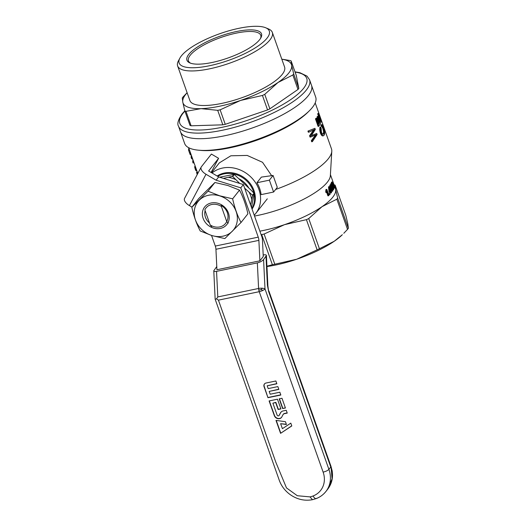 <?xml version="1.0" encoding="UTF-8"?>
<svg xmlns="http://www.w3.org/2000/svg" width="526" height="526" viewBox="0 0 526 526"><rect width="100%" height="100%" fill="white"/><g stroke="black" fill="none" stroke-linecap="round" stroke-linejoin="round"><path stroke-width="0.79" d="M281.791 416.987A4.267 3.702 38.3 0 1 281.785 417A4.267 3.702 38.3 0 1 277.912 418.683A4.267 3.702 38.3 0 1 274.302 415.619L269.102 400.937L277.478 399.201L280.923 408.919L278.129 409.498L275.683 402.587L272.889 403.166L277.097 415.04A1.151 0.999 -141.7 0 0 279.115 415.408L280.397 412.995A5.267 4.563 38.3 0 1 281.265 411.891A5.267 4.563 38.3 0 1 283.244 410.911L286.249 410.293L287.242 413.101L284.448 413.679A2.729 2.367 -141.7 0 0 282.981 414.744A2.729 2.367 -141.7 0 0 282.975 414.758L283.093 414.541A2.768 2.4 -141.7 0 0 283.087 414.547L281.791 416.987M265.992 383.033A3.36 2.913 -141.7 0 0 264.736 383.658A3.36 2.913 -141.7 0 0 264.059 386.682L267.958 397.695L280.838 395.026L279.845 392.218L270.18 394.217L269.187 391.41L278.852 389.404L277.86 386.597L268.194 388.602L267.201 385.795L276.86 383.789L275.867 380.982L265.992 383.033M309.998 496.886L312.451 499.7C304.482 501.147 297.006 499.417 290.03 494.506C284.599 490.475 280.891 485.373 278.898 479.212L215.16 299.209L216.528 298.867L218.428 300.149L275.821 462.216L286.486 487.911L297.308 495.729L309.998 496.886A22.769 19.732 -141.7 0 0 313.055 495.985A22.769 19.732 -141.7 0 0 323.128 472.131L259.233 291.687A4.793 1.407 -19.5 0 0 262.704 290.503A4.793 1.407 -19.5 0 0 265.005 288.919A4.793 1.591 177.2 0 0 262.25 288.235A4.793 1.591 177.2 0 0 258.595 288.472L217.797 296.934L216.554 271.357L257.352 262.895C260.074 262.204 262.145 261.093 263.579 259.555L266.412 255.524C266.294 254.808 265.367 254.604 263.638 254.932L263.184 255.025M282.64 408.564L285.427 407.985L281.989 398.261L279.194 398.846L282.64 408.564L285.362 407.801M280.575 433.339L291.792 425.948L290.799 423.141L282.39 428.683L280.621 423.693L286.44 424.515L285.447 421.707L275.986 420.379L280.575 433.339L291.752 425.836M216.528 298.867L217.797 296.934M262.25 288.235L261.297 289.583L258.799 290.096A4.793 1.933 78.3 0 0 259.233 291.687L218.428 300.149M267.399 285.25L268.668 291.68L267.892 285.907A4.793 1.591 177.2 0 0 267.399 285.25L265.998 256.491M216.771 266.544L213.78 270.765C213.898 271.482 214.818 271.686 216.554 271.357M259.877 260.83L263.263 256.543L262.448 239.836A4.793 1.933 78.3 0 0 261.81 236.621L243.38 184.573L240.79 187.854L258.246 237.154A4.793 1.933 -101.7 0 1 258.884 240.369L259.877 260.83L216.929 269.746L215.936 249.278A4.793 1.933 -101.7 0 0 215.298 246.063L211.544 235.464M261.297 289.583L262.704 290.503M264.821 383.579A3.314 2.873 -141.7 0 0 264.243 386.485L267.958 397.695M268.128 397.465L280.772 394.842M278.787 389.22L269.187 391.41M276.801 383.605L267.201 385.795M269.338 400.891L274.487 415.422A4.228 3.662 -141.7 0 0 278.024 418.446A4.228 3.662 -141.7 0 0 281.864 416.848M272.889 403.166L275.854 402.351L278.3 409.267L280.858 408.735M281.357 411.812A5.227 4.53 -141.7 0 0 280.582 412.831L279.299 415.244M283.093 414.541A2.768 2.4 -141.7 0 1 284.586 413.456L287.176 412.917M279.431 398.793L282.81 408.327M276.255 420.412L280.746 433.089M280.621 423.693L286.348 424.252M243.38 184.573L218.698 176.933L216.107 180.214L206.008 174.27A8.39 4.136 -152.1 0 1 201.195 167.058A8.39 4.136 -152.1 0 1 201.399 166.742L211.399 154.072L218.606 158.313L211.104 172.456M206.008 174.27L189.393 205.594A8.39 4.136 -152.1 0 1 184.573 198.374L201.195 167.058M189.393 205.594L191.97 207.112M218.698 176.933L208.605 170.989L218.606 158.313M240.79 187.854L216.107 180.214M272.33 32.415L284.566 66.98A50.226 14.735 160.5 0 1 221.689 103.412A50.226 14.735 160.5 0 1 189.873 100.512L177.637 65.947A50.226 14.735 -19.5 0 0 209.453 68.853A50.226 14.735 -19.5 0 0 272.33 32.415A50.226 14.735 -19.5 0 0 268.536 28.963L265.689 27.766A47.833 14.031 -19.5 0 0 239.001 28.292A47.833 14.031 -19.5 0 0 179.866 58.162A47.833 14.031 -19.5 0 0 228.902 60.247A47.833 14.031 -19.5 0 0 265.689 27.766M179.866 58.162L178.406 60.878A50.226 14.735 -19.5 0 0 177.637 65.947M259.647 39.674A39.549 11.605 160.5 0 1 225.772 58.754A39.549 11.605 160.5 0 1 189.919 62.942A39.549 11.605 160.5 0 1 220.341 36.084A39.549 11.605 160.5 0 1 260.889 37.813A39.549 11.605 160.5 0 1 259.647 39.674M190.675 63.225A38.352 11.25 160.5 0 1 188.446 60.904A38.352 11.25 160.5 0 1 190.241 55.23A38.352 11.25 160.5 0 1 228.744 34.979A38.352 11.25 160.5 0 1 260.751 35.301A38.352 11.25 160.5 0 1 260.475 38.51M281.818 59.221A57.525 16.878 160.5 0 1 291.641 65.244A57.525 16.878 160.5 0 1 278.03 82.483A57.525 16.878 160.5 0 1 240.513 100.459A57.525 16.878 160.5 0 1 201.07 108.645A57.525 16.878 160.5 0 1 182.798 102.241A57.525 16.878 160.5 0 1 187.125 92.754M293.692 73.923L298.821 88.407L296.263 75.409L291.128 60.924L291.641 65.244L293.692 73.923A61.72 18.108 160.5 0 1 292.857 74.988L278.03 82.483L264.742 94.351A61.72 18.108 160.5 0 1 262.441 95.456L267.57 109.934A61.72 18.108 160.5 0 0 269.871 108.829L264.742 94.351M282.607 59.28L290.01 60.529A61.72 18.108 160.5 0 1 291.128 60.924M269.871 108.829L297.986 89.466L292.857 74.988M222.833 124.826L217.705 110.342L201.07 108.645L185.974 111.321L191.102 125.799L222.833 124.826A61.72 18.108 160.5 0 0 225.26 124.32L220.124 109.835L240.513 100.459L262.441 95.456M220.124 109.835A61.72 18.108 160.5 0 1 217.705 110.342M187.111 92.714L183.127 96.869A61.72 18.108 160.5 0 0 182.292 97.928L182.798 102.241L184.856 110.927A61.72 18.108 160.5 0 0 185.974 111.321M191.102 125.799A61.72 18.108 160.5 0 1 189.985 125.412L184.856 110.927M225.26 124.32L267.57 109.934M298.821 88.407A61.72 18.108 160.5 0 1 297.986 89.466M311.537 85.383A69.511 20.389 160.5 0 1 252.822 127.805A69.511 20.389 160.5 0 1 180.49 131.789A69.511 20.389 -19.5 0 0 252.822 127.805A69.511 20.389 -19.5 0 0 311.537 85.383L309.564 79.801A69.511 20.389 160.5 0 1 250.843 122.223A69.511 20.389 160.5 0 1 178.518 126.207L184.639 143.499A69.511 20.389 -19.5 0 0 198.276 150.166A69.511 20.389 -19.5 0 0 309.281 110.854A69.511 20.389 -19.5 0 0 312.437 107.376A69.511 20.389 -19.5 0 0 315.685 97.093L311.537 85.383M326.745 192.444L327.014 190.991L328.678 195.692A58.366 17.121 -19.5 0 0 328.967 195.416L326.824 189.36L326.067 189.518A57.525 16.878 -19.5 0 1 325.877 189.695L325.732 191.891L325.982 192.601L326.745 192.444L326.633 189.538A58.366 17.121 -19.5 0 0 326.824 189.36M266.952 266.55A57.525 16.878 -19.5 0 0 296.73 259.226L274.802 264.236A61.72 18.108 -19.5 0 1 272.383 264.736L266.932 266.222M272.383 264.736L261.685 234.543A61.72 18.108 -19.5 0 0 264.111 234.037L284.494 224.668L306.421 219.658A61.72 18.108 -19.5 0 0 308.729 218.553L319.42 248.745A61.72 18.108 -19.5 0 1 317.119 249.85L296.73 259.226A57.525 16.878 -19.5 0 0 334.247 241.25A57.525 16.878 -19.5 0 0 342.367 234.695L334.247 241.25L319.42 248.745M306.421 219.658L317.119 249.85M264.111 234.037L274.802 264.236M212.017 172.995A29.962 25.965 38.3 0 1 258.937 189.485A29.962 25.965 38.3 0 1 255.61 213.622A29.962 25.965 38.3 0 1 254.229 215.206M252.066 209.092A24.426 21.165 -141.7 0 0 250.028 183.311A24.426 21.165 -141.7 0 0 224.3 173.047A24.426 21.165 -141.7 0 0 217.146 176.019M335.115 185.126L345.806 215.325L347.857 224.004L348.363 228.323L337.672 198.131L335.621 189.445L335.115 185.126A61.72 18.108 -19.5 0 0 334.01 184.738M198.276 150.166L200.511 150.383A67.111 19.686 -19.5 0 0 307.69 112.432L309.281 110.854M308.729 218.553L322.011 206.685L336.837 199.19L347.528 229.382L343.787 233.294M211.551 172.725L219.309 162.896L230.855 155.788L247.174 155.433L262.527 162.291L271.633 175.664M256.918 182.746A29.962 25.965 38.3 0 1 261.12 194.627L273.592 192.036L269.384 180.155L256.918 182.746L261.363 177.111L273.086 175.467L269.384 180.155M347.528 229.382A61.72 18.108 -19.5 0 0 348.363 228.323M336.837 199.19A61.72 18.108 -19.5 0 0 337.672 198.131M330.42 174.599L335.43 188.742A57.525 16.878 160.5 0 1 335.621 189.445A57.525 16.878 160.5 0 1 322.011 206.685A57.525 16.878 160.5 0 1 284.494 224.668A57.525 16.878 160.5 0 1 259.877 231.157M273.592 192.036L277.294 187.341L273.086 175.467M315.199 102.899L331.465 148.819A67.111 19.686 160.5 0 1 331.788 151.271A67.111 19.686 160.5 0 1 328.323 158.747A67.111 19.686 160.5 0 1 275.604 189.485M331.788 151.271L330.354 175.717A57.525 16.878 160.5 0 1 278.385 209.802A57.525 16.878 160.5 0 1 254.525 216.041M331.505 183.548L331.387 182.2L332.287 181.97L332.688 182.548L334.306 187.236L334.326 188.163L333.569 188.44M329.894 194.488L329.138 194.64L328.855 193.851A57.525 16.878 -19.5 0 0 329.131 193.568L329.887 193.41L330.164 194.199A58.366 17.121 -19.5 0 1 329.894 194.488L329.611 193.693L328.855 193.851M330.361 189.196L329.795 185.257A57.525 16.878 -19.5 0 0 329.933 185.053L330.683 184.896A58.366 17.121 -19.5 0 1 330.545 185.099L329.795 185.257M330.683 184.896L332.07 188.808A58.366 17.121 -19.5 0 0 332.254 188.525L332.491 189.202A58.366 17.121 -19.5 0 1 332.314 189.485L332.82 190.912A58.366 17.121 -19.5 0 1 332.642 191.168L331.893 191.326L331.597 190.491M329.434 186.579L330.821 190.491A58.366 17.121 -19.5 0 0 331.051 190.202L331.295 190.879A58.366 17.121 -19.5 0 1 331.058 191.168L331.564 192.601A58.366 17.121 -19.5 0 1 331.347 192.864L330.841 191.438A58.366 17.121 -19.5 0 1 330.026 192.378L329.269 192.529L329.033 191.852L328.507 186.947A57.525 16.878 -19.5 0 0 328.684 186.737L329.434 186.579A58.366 17.121 -19.5 0 1 329.263 186.796L328.507 186.947M331.347 192.864L330.598 193.022L330.269 192.102M333.399 189.853L331.584 185.593L331.538 183.541L332.57 185.264L333.668 189.044L333.602 189.741L332.425 189.814M330.65 184.902L330.67 183.771L331.538 183.541M328.678 195.692L327.922 195.85L326.712 192.45M322.786 134.288L323.477 133.078L323.556 131.349L322.806 128.324L321.669 126.319M323.602 134.051L324.233 132.079L323.806 129.186L322.668 126.49L321.261 126.404L320.84 124.886L321.991 124.642L322.99 126.01L324.457 130.501L324.746 133.085L324.351 134.985L322.721 135.958L321.471 135.189L320.334 132.999L319.729 129.961L319.92 127.233L320.564 127.095L321.143 128.291L321.452 132.282L322.359 133.985L323.602 134.051L322.951 134.183M314.903 128.324L315.311 129.468L311.293 135.721L316.724 133.459L317.112 134.544L312.378 141.639L311.99 140.547L316.284 134.676L310.728 136.97L310.248 135.623L314.463 129.547L308.999 132.098L308.328 132.236L307.927 131.099L314.903 128.324L307.927 131.099M312.102 135.386L316.724 133.459M312.378 141.639L311.708 141.777L311.326 140.685L315.488 135.05M310.728 136.97L310.057 137.108L309.577 135.761L313.621 129.968M316.56 118.186L318.717 124.274A67.834 19.896 -19.5 0 0 319.676 122.643L317.658 116.936A67.834 19.896 -19.5 0 0 317.96 116.318L319.979 122.025A67.834 19.896 -19.5 0 0 320.63 120.276L318.381 113.925A67.834 19.896 -19.5 0 0 318.526 113.34L321.255 121.052A67.834 19.896 -19.5 0 1 318.756 126.286L318.112 126.418L315.475 118.968A67.111 19.686 -19.5 0 0 315.916 118.317L316.56 118.186A67.834 19.896 -19.5 0 1 316.119 118.83L315.475 118.968M318.513 123.702A67.111 19.686 -19.5 0 0 319.026 122.775L317.007 117.074A67.111 19.686 -19.5 0 0 317.31 116.456L317.96 116.318M319.703 121.243A67.111 19.686 -19.5 0 0 319.966 120.415L317.717 114.063A67.111 19.686 -19.5 0 0 317.855 113.478L318.526 113.34M311.767 135.53L311.392 135.609M311.99 140.547L311.326 140.685M315.416 135.997L314.758 136.135M315.863 135.36L315.212 135.498M310.248 135.623L309.577 135.761M312.858 131.881L312.207 132.019M313.72 130.612L313.069 130.744M308.999 132.098L308.598 130.961M319.676 122.643L319.026 122.775M317.658 116.936L317.007 117.074M320.63 120.276L319.966 120.415M318.381 113.925L317.717 114.063M318.756 126.286L316.119 118.83M323.871 133.624L323.22 133.755M324.128 132.946L323.477 133.078M324.233 132.079L323.575 132.21M324.213 131.211L323.556 131.349M324.049 130.218L323.385 130.356M323.806 129.186L323.142 129.324M323.47 128.186L322.806 128.324M323.063 127.147L322.399 127.285M322.668 126.49L322.004 126.628M321.912 126.273L321.498 124.747L320.84 124.886M321.498 124.747L321.991 124.642M323.372 135.82L322.136 135.78M322.78 135.649L322.116 135.05L321.471 135.189M322.116 135.05L321.537 134.123L320.893 134.261M321.537 134.123L320.978 132.868L320.334 132.999M320.978 132.868L320.571 131.303L319.926 131.441M320.571 131.303L320.373 129.83L319.729 129.961M320.373 129.83L320.387 128.416L319.742 128.548M320.387 128.416L320.564 127.095M334.188 188.315L333.51 188.183M333.957 188.091L333.392 187.723M333.701 187.657L333.175 186.993M333.418 186.947L333.004 186.493M333.254 186.441L332.833 185.98M333.122 185.921L332.675 185.553M333.05 185.474L332.537 185.191M333.037 185.093L332.511 185.119M332.919 185.034L332.432 184.928M332.787 184.856L332.314 184.633M332.642 184.567L332.116 184.238M332.491 184.166L332.294 183.528L331.742 183.64M332.294 183.528L332.156 182.89L331.393 183.048M332.156 182.89L332.103 182.384L331.341 182.542M332.103 182.384L332.156 182.042L331.387 182.2M333.274 185.777L334.063 187.631L333.648 185.56L333.247 185.126L333.274 185.777M332.393 183.16L332.971 184.606L332.826 183.304L332.439 182.588L332.393 183.16M334.095 186.947L333.648 187.046M333.984 186.5L333.497 186.605M333.819 185.98L333.346 186.079M333.648 185.56L333.254 185.645M333.024 184.028L332.662 184.1M332.951 183.705L332.55 183.784M332.826 183.304L332.439 183.383M331.229 190.695L331.235 189.965L330.676 190.083M332.642 191.168L332.136 189.741A58.366 17.121 -19.5 0 1 331.479 190.642M331.235 189.965L330.545 185.099M330.953 186.388L331.426 189.722A58.366 17.121 -19.5 0 0 331.899 189.064L330.953 186.388M331.899 189.064L331.347 189.176M330.026 192.378L329.782 191.701L329.033 191.852M329.782 191.701L329.263 186.796M329.657 188.091L330.012 191.444A58.366 17.121 -19.5 0 0 330.604 190.76L329.657 188.091M330.604 190.76L329.96 190.892M332.143 187.348L331.597 187.46M331.821 186.395L331.255 186.506M331.584 185.593L330.979 185.717M331.439 184.935L330.755 185.08M331.354 184.363L330.598 184.521M331.354 183.936L330.598 184.093M331.426 183.613L330.67 183.771M333.122 189.603L332.406 189.748M331.65 184.935L333.385 189.143L332.274 185.086L331.774 184.218L331.65 184.935M333.425 188.88L333.057 188.959M333.379 188.407L332.846 188.518M333.168 187.604L332.537 187.736M332.734 186.289L332.07 186.428M332.274 185.086L331.715 185.198M331.965 184.416L331.59 184.495M326.613 191.214L325.85 191.372M326.495 191.734L325.732 191.891M326.666 190.622L325.903 190.78M326.679 190.05L325.923 190.208M326.633 189.538L325.877 189.695M191.379 155.354A68.314 20.041 -19.5 0 0 191.162 157.55L192.089 157.353M192.424 158.306L191.497 158.497L191.162 157.55M191.497 158.497L192.825 159.437M192.989 159.891A68.314 20.041 -19.5 0 0 192.766 162.087L193.693 161.89M194.015 162.797L193.088 162.994L192.766 162.087M197.421 172.416L196.665 172.574L196.619 172.028L197.23 171.877M196.665 172.574L196.829 173.343L197.691 173.166M196.829 173.343L197.066 174.165L197.467 174.08M197.066 174.165L197.204 174.579M195.494 166.966L194.719 167.13L194.659 166.578L195.304 166.44M194.719 167.13L194.89 167.879L195.751 167.695M194.89 167.879L195.107 168.636L196.014 168.445M195.107 168.636L195.383 169.471L196.31 169.28M195.383 169.471L195.567 169.951L196.481 169.76M195.567 169.951L195.744 170.391L196.639 170.207M195.744 170.391L196.731 170.47M195.882 170.648L196.796 170.648M188.827 148.141A68.314 20.041 -19.5 0 0 188.604 150.337L190.234 154.683L191.194 154.822M190.405 154.907L191.168 154.749M188.604 150.337L189.538 150.14M189.445 152.711L190.373 152.52M189.689 153.382L190.616 153.191M189.886 153.908L190.8 153.717M190.234 154.683L191.083 154.512M190.07 154.328L190.951 154.144M251.855 208.493A23.972 20.77 -141.7 0 0 254.065 193.844M253.9 193.141A23.972 20.77 -141.7 0 0 224.129 173.85A23.972 20.77 -141.7 0 0 217.738 176.368M248.791 187.973A21.573 18.693 -141.7 0 0 239.231 178.899M244.649 188.144L252.427 195.199L253.979 193.226L251.119 190.182L234.261 174.514L232.709 176.48L239.678 183.423M234.261 174.514A27.562 23.887 38.3 0 0 233.899 174.402L219.598 177.209M233.899 174.402L232.341 176.368L223.392 178.386M228.468 177.328A25.767 22.329 38.3 0 1 235.569 179.53M232.341 176.368A27.562 23.887 38.3 0 1 232.709 176.48M250.593 204.943L251.691 199.374A25.767 22.329 38.3 0 0 249.271 192.529M253.979 193.226A27.562 23.887 38.3 0 1 254.111 193.581L251.494 207.474M252.427 195.199A27.562 23.887 38.3 0 1 252.552 195.554L251.691 199.374M254.111 193.581L252.552 195.554M211.616 226.601L210.196 224.97L204.851 209.867A12.466 10.803 -141.7 0 1 221.387 206.442L226.732 221.538L228.185 223.162M221.242 204.653L221.387 206.442M210.196 224.97A12.466 10.803 -141.7 0 0 226.732 221.538M241.026 222.505L247.897 213.806C245.925 204.864 243.13 196.967 239.508 190.116L227.837 185.507L214.91 182.496L198.703 198.578L191.839 207.277L208.04 191.194L219.71 195.803L232.637 198.815C234.609 207.757 237.404 215.653 241.026 222.505L224.826 238.587L211.899 235.576L200.228 230.973C196.606 224.122 193.811 216.225 191.839 207.277M218.218 203.352A14.143 12.256 38.3 0 1 226.035 225.43A14.143 12.256 38.3 0 1 203.121 218.336A14.143 12.256 38.3 0 1 218.218 203.352M221.308 205.521A12.223 10.592 38.3 0 1 226.706 221.466M209.506 223.011A12.223 10.592 38.3 0 1 205.127 210.656M219.684 195.882A22.697 19.672 38.3 0 1 232.229 231.309A22.697 19.672 38.3 0 1 195.455 219.927A22.697 19.672 38.3 0 1 219.684 195.882M232.637 198.815L239.508 190.116M208.04 191.194L214.91 182.496M313.055 495.985L313.055 495.985C314.463 498.359 315.679 499.108 316.711 498.24C315.679 499.108 314.463 498.359 313.055 495.985M312.451 499.7L316.264 498.582C320.13 497.063 323.332 494.703 325.87 491.514M323.352 494.21A27.562 23.887 -141.7 0 0 325.844 491.567A27.562 23.887 -141.7 0 0 325.883 491.521A27.562 23.887 -141.7 0 0 328.908 469.363L265.005 288.919L263.579 259.555M323.128 472.131C325.824 471.474 327.751 470.553 328.908 469.363L330.755 467.016L268.668 291.68M257.352 262.895L258.595 288.472A4.793 1.933 78.3 0 0 258.799 290.096M325.844 491.567L327.698 489.219L332.057 478.851L330.979 466.312L268.891 290.97M258.884 240.369L215.936 249.278M258.246 237.154L215.298 246.063M295.086 72.101A67.321 19.751 160.5 0 1 294.034 97.225A67.321 19.751 160.5 0 1 221.15 127.483A67.321 19.751 160.5 0 1 182.963 113.366A67.321 19.751 160.5 0 1 184.922 111.111M266.412 255.524L267.892 285.907M327.698 489.219C331.735 483.907 333.228 477.805 332.176 470.921L330.985 466.312M215.16 299.209L213.78 270.765M184.836 110.848L182.029 113.991C178.15 119.816 176.979 123.886 178.518 126.207M309.564 79.801L307.013 76.112L299.912 72.706L294.994 71.845M267.293 198.815L255.61 213.622M197.796 173.462L188.67 147.701"/></g></svg>
